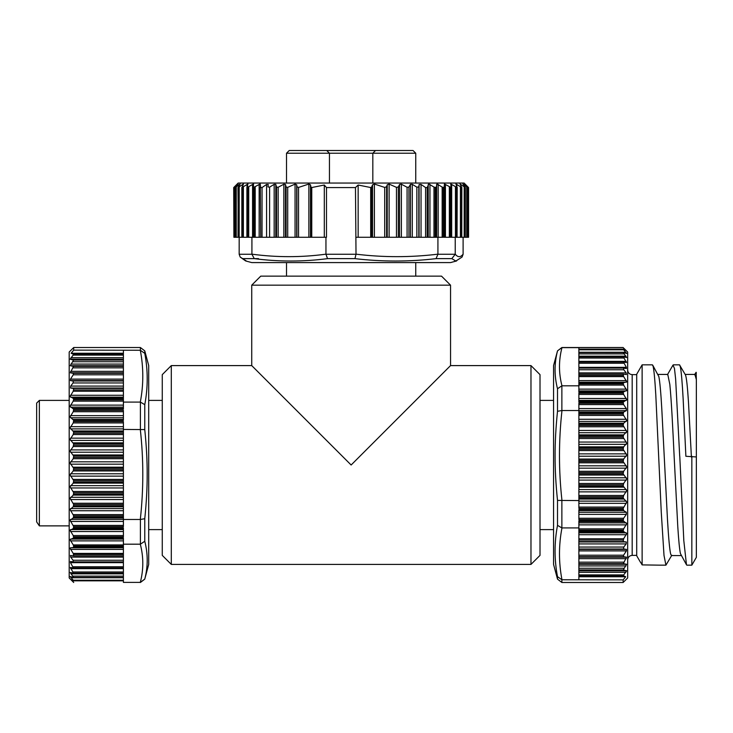 <?xml version="1.0" encoding="UTF-8"?>
<svg xmlns="http://www.w3.org/2000/svg" width="733" height="733" viewBox="0 0 733 733"><rect width="100%" height="100%" fill="white"/><g stroke="black" fill="none" stroke-linecap="round" stroke-linejoin="round"><path stroke-width="1.1" d="M236.118 185.101L238.179 183.048L464.099 183.048L468.57 187.566L464.566 183.956L467.572 187.566L462.908 183.956L465.299 187.566L460.031 183.956L461.781 187.566L455.953 183.956L457.044 187.566L450.731 183.956L451.152 187.566L444.409 183.956L444.161 187.566L442.164 187.089L437.07 183.956L436.144 187.566L433.982 187.089L428.796 183.956L427.211 187.566L425.589 187.566L421.044 184.423L419.084 184.56L418.809 186.924L416.848 187.153L412.285 184.322L410.434 184.349L408.932 187.135L407.081 187.263L401.391 184.212L399.54 184.478L398.321 187.007L396.471 187.355L389.122 184.111L387.226 184.753L386.612 186.723L384.715 187.437L374.389 184.029L372.538 184.826L371.631 187.117L370.696 187.538L358.153 185.018L355.468 187.566L326.487 187.566L324.307 185.018L311.763 187.538L310.948 187.117L310.49 184.826L308.868 184.029L298.551 187.437L296.902 186.723L296.7 184.753L295.06 184.111L287.712 187.355L286.09 187.007L285.476 184.478L283.854 184.212L278.164 187.263L276.543 187.135L275.782 184.349L274.16 184.322L269.597 187.153L267.957 186.924L268.232 184.441M268.223 184.56L266.583 184.423L262.038 187.566L260.728 187.566L260.197 183.956L253.38 187.566L253.536 183.956L247.103 187.566L247.937 183.956L241.972 187.566L243.475 183.956L238.033 187.566L240.186 183.956L235.33 187.566L238.115 183.956L233.9 187.566L237.29 183.956L233.708 187.566L233.9 237.272L233.891 187.566M234.001 187.566L234.001 237.272L234.303 187.089M234.001 237.272L235.33 237.272L235.605 187.089M235.568 187.566L235.568 237.272L238.033 237.272L238.17 187.089M238.408 187.566L238.408 237.272L241.972 237.272L241.972 187.089M242.449 187.566L242.449 237.272L247.103 237.272L246.966 187.089M254.149 187.566L254.149 237.272L260.728 237.272L260.316 187.089M444.473 187.089L444.161 187.566M451.336 187.089L451.152 237.272L455.23 237.272L455.23 254.269L451.84 258.63L436.071 258.63M457.108 187.089L457.044 237.272L455.23 237.272M461.708 187.089L461.781 237.272L457.108 237.272M465.098 187.089L465.299 237.272L461.781 237.272L461.854 187.465M467.242 187.089L467.572 237.272L465.299 237.272L465.336 187.52M235.568 237.272L235.302 187.538M238.408 237.272L237.968 187.501M239.297 237.272L241.844 237.272L241.844 187.437M246.444 261.049L242.641 258.63L254.269 258.63L251.923 254.269L251.923 237.272L247.754 237.272L247.754 187.566M239.205 187.089L239.169 254.269L240.204 257.072L242.641 258.63M254.149 237.272L253.38 237.272M262.038 187.566L262.038 237.272L260.728 237.272M262.038 237.272L325.947 237.272L325.947 254.269L327.55 258.639C303.059 261.818 278.632 261.818 254.269 258.639M324.307 185.018L324.307 237.272M325.947 237.272L326.487 237.272L326.487 187.566M327.55 258.63L354.974 258.63L356.018 254.168L355.468 187.566M358.153 185.018L358.153 237.272M370.696 187.538L370.696 237.272L356.018 237.272M370.696 237.272L371.631 237.272L371.631 187.117M384.715 187.437L384.715 237.272L371.631 237.272M384.715 237.272L386.612 237.272L386.612 186.723M396.471 187.355L396.471 237.272L386.612 237.272M396.471 237.272L398.321 237.272L398.321 187.007M407.081 187.263L407.081 237.272L398.321 237.272M407.081 237.272L408.932 237.272L408.932 187.135M416.848 187.153L416.848 237.272L408.932 237.272M416.848 237.272L418.809 237.272L418.809 186.924M427.211 187.566L427.211 237.272L418.809 237.272M425.589 237.272L425.589 187.566M427.211 237.272L427.77 237.272L427.77 187.089M433.982 187.089L433.982 237.272L427.77 237.272M433.982 237.272L437.922 237.272L437.922 254.269L436.053 258.639C409.078 261.818 382.049 261.818 354.974 258.639M436.144 187.566L436.144 237.272M443.318 187.566L443.318 237.272L437.922 237.272M450.383 237.272L444.161 237.272M451.675 184.395L451.675 237.272L451.372 187.3M457.044 237.272L457.19 187.391M467.581 187.547L467.572 237.272L468.57 237.272L468.57 187.566M463.109 237.272L463.109 254.269L462.065 257.072L455.834 261.049L451.84 258.63L448 258.63M251.923 237.272L253.077 237.272L253.077 187.272M240.204 257.072L245.656 260.948L251.731 262.579L450.548 262.579L456.632 260.948M144.768 404.643C148.02 387.427 148.02 370.321 144.768 353.333L144.768 350.869L148.707 365.593L148.707 564.41L144.768 579.088C148.02 566.591 148.02 553.992 144.768 541.266L144.768 518.717C146.417 502.673 147.223 487.821 147.177 474.169C147.223 460.507 146.417 445.646 144.768 429.593L144.768 404.643L140.397 402.087L123.401 402.087L123.401 409.206L73.703 409.206L73.218 411.735L70.084 416.885L73.703 420.321L73.218 422.923L70.084 427.935L73.703 431.92L73.218 434.559L70.084 439.388L73.703 443.886L73.218 446.534L70.084 451.125L73.703 456.082L73.218 458.711L70.084 463.018L73.703 468.378L73.218 470.962L70.084 474.929L73.703 480.637L73.218 483.139L70.084 486.73L73.703 492.713L73.218 495.123L70.084 498.293L73.703 504.496L73.218 506.778L70.084 509.49L73.703 515.849L73.218 517.974L70.084 520.21L73.703 526.642L123.401 526.642L123.401 519.468L140.397 519.468L144.768 518.717M73.703 421.594L123.401 421.594L123.401 429.437L144.768 429.593M73.703 526.642L73.218 528.585L70.084 530.316L73.218 535.548L73.703 537.839L123.401 537.839L123.401 544.188L140.397 544.188L144.768 541.266M123.401 576.55L123.401 582.387L140.397 582.387L144.768 579.07M144.768 353.333L140.305 350.255C143.622 367.535 143.622 384.807 140.305 402.087M123.401 410.489L123.401 420.403L73.703 420.403M73.703 431.92L123.401 431.92L123.401 429.437M73.703 443.886L123.401 443.886L123.401 431.92M73.218 514.603L123.401 514.603L123.401 506.778L73.218 506.778M123.401 519.468L123.401 517.974L73.218 517.974M123.401 527.87L123.401 536.822L73.703 536.822M73.703 537.839L70.084 539.708L73.218 544.921L123.401 544.921L123.401 544.188M70.524 549.393L123.401 549.393L123.401 547.78L70.524 547.798L70.084 548.284L73.218 553.415L73.703 555.88L70.46 555.477M123.401 582.387L140.397 582.387M73.703 582.488L69.186 577.961L69.186 352.042L73.703 347.524L73.703 350.136L140.305 350.255M73.703 350.136L71.147 353.251L73.676 354.351L70.166 359.188L73.575 360.095L70.249 365.721L73.492 366.363L70.341 372.822L73.401 373.326L73.263 374.81L70.478 379.117L70.45 380.601L73.291 381.004L73.062 382.956L70.689 386.08L70.56 388.032L73.703 388.435L123.401 388.435L123.401 350.255M73.703 388.435L73.218 391.248L70.084 396.48L73.703 398.706L123.401 398.706L123.401 388.435M123.401 402.087L123.401 398.706M73.703 398.706L73.218 401.143L70.084 406.357L73.703 409.206M73.703 480.637L123.401 480.637L123.401 443.886M123.401 480.637L123.401 506.778M123.401 514.603L123.401 517.974M70.56 555.486L70.689 557.126L73.062 560.25L73.291 561.89L70.45 561.487L70.478 562.669L73.401 567.965L70.341 567.461L73.492 573.16L70.249 572.519L73.575 577.448L70.166 576.55L73.676 580.811L71.147 579.721L73.703 582.405M123.401 580.224L73.245 580.224L73.676 580.811M123.401 567.461L123.401 573.16L73.492 573.16M123.401 561.487L123.401 567.965L73.401 567.965M123.401 555.486L123.401 561.899L73.291 561.89M73.218 544.921L73.703 546.085L73.218 547.615L70.524 547.798M123.401 544.921L123.401 547.78M123.401 580.82L73.694 580.82L123.401 580.811M123.401 549.393L123.401 555.88L73.703 555.88M123.401 561.899L73.474 561.89M123.401 567.965L73.547 567.965M123.401 573.16L73.612 573.16M123.401 572.519L123.401 577.457L73.648 577.457L123.401 577.448M71.147 353.251L123.401 353.251M73.703 468.378L123.401 468.378M73.703 456.082L123.401 456.082M73.703 492.713L123.401 492.713M73.703 504.496L123.401 504.496M73.703 515.849L123.401 515.849M73.703 554.524L123.401 554.524M73.703 546.085L123.401 546.085M623.151 347.598L627.668 352.042L627.668 577.961L623.151 582.488L623.151 579.867L561.872 579.757L557.511 576.669L557.511 579.134L553.562 564.41L553.562 365.593L557.511 350.869L561.872 347.625L578.868 347.625L578.868 349.192L623.16 349.192L578.868 349.192L578.868 349.788L623.6 349.788L623.178 349.192L625.707 350.292L623.151 347.598L578.868 347.625M623.151 579.867L625.707 576.752L623.178 575.662L626.688 570.815L623.279 569.908L626.605 564.282L623.362 563.64L626.504 557.181L623.453 556.686L623.591 555.202L626.376 550.895L626.403 549.402L623.563 549.008L623.792 547.047L626.165 543.932L626.294 541.971L623.151 541.577L623.636 538.764L626.761 533.532L623.151 531.233L623.636 528.869L626.761 523.646L623.151 520.723L623.636 518.268L626.33 514.374L626.33 512.248L623.636 510.562L623.151 508.418L578.868 508.418L578.868 500.566L557.511 500.41C555.852 484.357 555.046 469.505 555.092 455.844C555.046 442.182 555.852 427.33 557.511 411.295L561.872 410.535L578.868 410.535L578.868 412.038L623.636 412.038L626.33 410.617L626.33 408.565L623.636 404.598L623.151 402.206L626.761 399.696L623.636 394.455L623.151 392.173L626.761 390.304L623.636 385.091L623.151 382.938L626.761 381.728L623.636 376.597L623.151 374.123L626.394 374.526M623.151 392.173L578.868 392.173L578.868 385.815L561.872 385.815L557.511 388.747C554.258 376.011 554.258 363.412 557.511 350.933M557.511 576.669C554.258 559.682 554.258 542.576 557.511 525.359L561.872 527.916L578.868 527.916L578.868 520.723L623.151 520.723M623.151 519.587L578.868 519.587L578.868 509.609L623.151 509.609M623.151 508.418L626.761 502.078L623.151 498L578.868 498L578.868 500.566M623.151 498L623.636 495.444L626.761 490.615L623.151 486.034L578.868 486.034L578.868 498M578.868 486.116L578.868 473.839L623.151 473.839L623.636 471.292L626.761 466.994L623.151 461.543L623.636 459.05L626.761 455.083L623.151 449.292L623.636 446.864L626.761 443.273L623.151 437.207L623.636 434.88L626.761 431.71L623.151 425.424L623.636 423.234L626.761 420.513L623.636 415.409L623.151 414.081L623.636 412.038M578.868 473.921L578.868 461.543L623.151 461.543M623.636 415.409L578.868 415.409L578.868 423.234L623.636 423.234M578.868 410.535L578.868 403.297L623.151 403.297M623.151 402.206L578.868 402.206L578.868 393.181L623.151 393.181M623.636 385.091L578.868 385.091L578.868 385.815M626.33 380.61L578.868 380.61L578.868 382.223L626.33 382.214M623.151 541.577L578.868 541.577L578.868 579.748M623.151 531.233L578.868 531.233L578.868 541.577M578.868 527.916L578.868 531.233M623.151 486.034L623.636 483.468L626.761 478.878L623.151 473.839M578.868 461.634L578.868 423.234M578.868 415.409L578.868 412.038M626.294 374.526L626.165 372.877L623.792 369.762L623.563 368.122L626.403 368.516L626.376 367.334L623.453 362.047L626.504 362.542L623.362 356.852L626.605 357.493L623.279 352.555L626.688 353.462L623.178 349.192M578.868 362.542L578.868 356.843L623.362 356.852M626.376 367.334L578.868 367.334L578.868 362.038L623.453 362.047M578.868 374.526L578.868 368.113L623.563 368.122M578.868 385.091L578.868 382.223M578.868 380.61L578.868 374.123L623.151 374.123M578.868 368.113L623.38 368.122M578.868 362.038L623.307 362.047M578.868 356.843L623.242 356.852M578.868 357.493L578.868 352.546L623.178 352.555M578.868 353.462L578.868 349.788M625.707 576.752L578.868 576.752M578.868 460.26L623.151 460.26L578.868 460.26M578.868 484.77L623.151 484.77L578.868 484.77M623.151 435.961L578.868 435.961L623.151 435.961M578.868 425.424L623.151 425.424L578.868 425.424M640.468 562.284L636.702 555.77L636.702 374.233L642.126 364.842L642.126 564.896L640.624 562.293M642.126 364.842L652.37 364.842L653.066 366.152C653.973 369.844 654.89 379.437 655.797 394.931L661.276 512.385L664.006 555.431L665.921 565.161L671.831 555.238M652.691 365.116L658.839 376.56C659.856 381.435 660.845 392.237 661.798 408.968L667.47 519.477C668.569 538.141 669.641 549.695 670.686 554.13L671.465 555.559L681.149 555.577M679.5 364.878L685.492 374.984C686.482 377.559 687.472 386.474 688.452 401.711L691.411 457.108M679.812 365.144L680.416 367.178C681.342 372.043 682.258 382.626 683.147 398.917L685.877 456.274L696.35 456.952L696.35 379.584L694.884 374.426L685.19 374.426M659.792 565.161L642.126 564.896M679.711 456.274L675.634 379.043L674.47 368.452L672.986 365.116L667.424 374.728M683.733 539.946L686.473 564.767L680.435 553.626C679.546 549.53 678.666 540.523 677.778 526.606L674.177 457.108C672.775 427.889 671.41 400.09 669.825 384.404L667.772 374.426L658.078 374.426M696.35 379.584L696.121 372.282L694.527 374.728M683.788 540.01L679.766 456.265M696.35 456.952L696.35 557.337L691.833 565.161L691.833 456.274M696.13 372.282L696.35 373.17M286.521 153.224L289.233 150.512L413.036 150.512L415.748 153.224L286.521 153.224L286.521 183.048M326.735 150.512L329.447 153.224L326.735 150.512M375.534 150.512L372.822 153.224L375.534 150.512M372.822 183.048L372.822 153.224M329.447 153.224L329.447 183.048M251.731 285.164L260.765 276.13L441.504 276.13L450.548 285.164L251.731 285.164L251.731 365.593L351.134 465.006L450.548 365.593L530.976 365.593L530.976 564.41L171.302 564.41L171.302 365.593L251.731 365.593M450.548 285.164L450.548 365.593M428.924 387.216L351.134 465.006M171.302 564.41L162.268 555.376L162.268 374.636L171.302 365.593M530.976 365.593L540.01 374.636L540.01 555.376L530.976 564.41M148.707 529.62L162.268 529.62M148.707 400.392L162.268 400.392M553.562 400.392L540.01 400.392M553.562 529.62L540.01 529.62M39.362 400.392L39.362 525.873L36.65 521.896L36.65 403.104L39.362 400.392L69.186 400.392M36.65 521.896L39.362 525.873L69.186 525.873M234.569 237.272L234.569 187.089M236.255 237.272L236.255 187.089M239.508 185.147L239.508 184.395M242.687 185.77L242.687 184.395M251.923 254.269L239.169 254.269M243.374 237.272L243.374 187.089M247.048 186.869L247.048 184.395M248.725 237.272L248.725 187.089M252.564 237.272L252.564 184.395M255.203 237.272L255.203 187.089M259.152 237.272L259.152 184.395M266.583 184.423L266.583 237.272M269.597 237.272L269.597 187.153M274.16 184.322L274.16 237.272M275.782 237.272L275.782 184.349M276.543 187.135L276.543 237.272M278.164 237.272L278.164 187.263M283.854 184.212L283.854 237.272M285.476 237.272L285.476 184.478M286.09 187.007L286.09 237.272M287.712 237.272L287.712 187.355M295.06 184.111L295.06 237.272M296.7 237.272L296.7 184.753M296.902 186.723L296.902 237.272M298.551 237.272L298.551 187.437M308.868 184.029L308.868 237.272M310.49 237.272L310.49 184.826M310.948 187.117L310.948 237.272M311.763 237.272L311.763 187.538M356.009 254.269L325.956 254.269M372.538 184.826L372.538 237.272M374.389 237.272L374.389 184.029M387.226 184.753L387.226 237.272M389.122 237.272L389.122 184.111M399.54 184.478L399.54 237.272M401.391 237.272L401.391 184.212M410.434 184.349L410.434 237.272M412.285 237.272L412.285 184.322M419.084 184.56L419.084 237.272M421.044 237.272L421.044 184.423M428.228 184.395L428.228 237.272M429.95 237.272L429.95 184.395M435.2 187.566L435.2 237.272M436.593 237.272L436.593 187.089M436.63 184.395L436.63 237.272M438.169 237.272L438.169 184.395M442.164 187.089L442.164 237.272M455.23 254.269L437.922 254.269M450.429 187.566L450.429 237.272M444.106 187.566L444.106 237.272M444.482 187.199L444.482 237.272L444.473 187.3M445.435 237.272L445.435 184.395M449.347 187.089L449.347 237.272M455.459 187.089L455.459 237.272M456.448 187.566L456.448 237.272M456.806 186.42L456.806 184.395M460.425 187.089L460.425 237.272M461.314 187.566L461.314 237.272M460.782 185.531L460.782 184.395M464.191 187.089L464.191 237.272M464.969 187.566L464.969 237.272M463.558 184.991L463.558 184.395M466.719 187.089L466.719 237.272M467.379 187.566L467.379 237.272M467.984 187.089L467.984 237.272M468.524 187.566L468.524 237.272M325.947 254.168C301.272 257.485 276.598 257.485 251.923 254.168M437.922 254.168C410.617 257.485 383.313 257.485 356.018 254.168M463.109 254.168C460.498 257.494 457.868 257.494 455.23 254.168M250.429 258.63L258.52 258.63M140.305 429.437C143.631 459.279 143.631 489.296 140.305 519.468M140.397 519.468L140.397 544.188M140.305 544.188C143.622 556.924 143.622 569.651 140.305 582.387M73.703 347.524L140.397 347.524L140.397 350.255M140.397 402.087L140.397 429.437M73.703 410.416L123.401 410.416M73.703 527.806L123.401 527.806M123.401 405.129L70.524 405.129M123.401 401.143L73.218 401.143M123.401 407.145L70.524 407.145M123.401 408.428L73.218 408.428M123.401 473.793L70.524 473.793M73.218 470.962L123.401 470.962M73.703 469.743L123.401 469.743M123.401 467.214L73.218 467.214M123.401 464.181L70.524 464.181M123.401 461.836L70.524 461.836M123.401 458.711L73.218 458.711M73.703 457.447L123.401 457.447M123.401 454.973L73.218 454.973M123.401 452.234L70.524 452.234M123.401 449.906L70.524 449.906M123.401 446.534L73.218 446.534M73.703 445.233L123.401 445.233M123.401 442.842L73.218 442.842M123.401 440.432L70.524 440.432M123.401 438.151L70.524 438.151M123.401 434.559L73.218 434.559M73.703 433.24L123.401 433.24M123.401 430.958L73.218 430.958M123.401 428.897L70.524 428.897M123.401 426.679L70.524 426.679M123.401 422.923L73.218 422.923M123.401 419.441L73.218 419.441M123.401 417.764L70.524 417.764M123.401 415.638L70.524 415.638M123.401 411.735L73.218 411.735M73.703 399.842L123.401 399.842M123.401 398.028L73.218 398.028M123.401 397.158L70.524 397.158M123.401 395.279L70.524 395.279M123.401 391.248L73.218 391.248M73.703 389.983L123.401 389.983M70.56 388.032L123.401 388.032M123.401 386.08L70.689 386.08M73.062 382.956L123.401 382.956M123.401 381.004L73.291 381.004M70.45 380.601L123.401 380.601M123.401 379.117L70.478 379.117M73.263 374.81L123.401 374.81M123.401 373.326L73.401 373.326M70.341 372.822L123.401 372.822M123.401 371.338L70.606 371.338M73.135 367.847L123.401 367.847M123.401 366.363L73.492 366.363M70.249 365.721L123.401 365.721M123.401 364.081L70.89 364.081M72.86 361.736L123.401 361.736M123.401 360.095L73.575 360.095M70.166 359.188L123.401 359.188M123.401 357.704L70.964 357.704M73.245 355.093L123.401 355.093M123.401 354.351L73.676 354.351M123.401 476.129L70.524 476.129M73.218 479.428L123.401 479.428M73.703 481.993L123.401 481.993M123.401 483.139L73.218 483.139M70.524 485.658L123.401 485.658M123.401 487.967L70.524 487.967M73.218 491.486L123.401 491.486M73.703 494.051L123.401 494.051M123.401 495.123L73.218 495.123M70.524 497.295L123.401 497.295M123.401 499.54L70.524 499.54M73.218 503.25L123.401 503.25M73.703 505.788L123.401 505.788M70.524 508.583L123.401 508.583M123.401 510.745L70.524 510.745M70.524 519.395L123.401 519.395M73.703 517.077L123.401 517.077M123.401 521.438L70.524 521.438M73.218 525.405L123.401 525.405M123.401 538.508L73.218 538.508M70.524 539.103L123.401 539.103M123.401 540.872L70.524 540.872M70.964 577.732L123.401 577.732M123.401 576.12L72.86 576.12M70.89 573.847L123.401 573.847M123.401 571.978L73.135 571.978M70.606 568.643L123.401 568.643M123.401 566.783L73.263 566.783M70.478 562.669L123.401 562.669M123.401 560.25L73.062 560.25M70.689 557.126L123.401 557.126M123.401 553.415L73.218 553.415M73.218 547.615L123.401 547.615M73.703 547.075L123.401 547.075M123.401 535.548L73.218 535.548M70.524 531.526L123.401 531.526M123.401 529.602L70.524 529.602M73.218 528.585L123.401 528.585M557.511 388.747L557.511 411.295M557.511 500.41L557.511 525.359M561.973 500.566C558.647 470.723 558.647 440.716 561.973 410.535M561.872 410.535L561.872 385.815M561.973 385.815C558.656 373.088 558.656 360.352 561.973 347.625M557.511 579.134L561.872 582.488L561.872 579.748M561.973 579.748C558.656 562.477 558.656 545.196 561.973 527.916M561.872 527.916L561.872 500.566M578.868 524.874L626.33 524.874M578.868 528.869L623.636 528.869M578.868 522.867L626.33 522.867M578.868 521.575L623.636 521.575M578.868 456.21L626.33 456.21M623.636 459.05L578.868 459.05M578.868 462.798L623.636 462.798M578.868 465.821L626.33 465.821M578.868 468.167L626.33 468.167M578.868 471.292L623.636 471.292M623.151 472.556L578.868 472.556M578.868 475.039L623.636 475.039M578.868 477.769L626.33 477.769M578.868 480.097L626.33 480.097M578.868 483.468L623.636 483.468M578.868 487.161L623.636 487.161M578.868 489.571L626.33 489.571M578.868 491.861L626.33 491.861M578.868 495.444L623.636 495.444M623.151 496.763L578.868 496.763M578.868 499.054L623.636 499.054M578.868 501.106L626.33 501.106M578.868 503.324L626.33 503.324M578.868 507.089L623.636 507.089M578.868 510.562L623.636 510.562M578.868 512.248L626.33 512.248M578.868 514.374L626.33 514.374M578.868 518.268L623.636 518.268M623.151 530.161L578.868 530.161M578.868 531.975L623.636 531.975M578.868 532.854L626.33 532.854M578.868 534.724L626.33 534.724M578.868 538.764L623.636 538.764M623.151 540.029L578.868 540.029M626.294 541.971L578.868 541.971M578.868 543.932L626.165 543.932M623.792 547.047L578.868 547.047M578.868 549.008L623.563 549.008M626.403 549.402L578.868 549.402M578.868 550.895L626.376 550.895M623.591 555.202L578.868 555.202M578.868 556.686L623.453 556.686M626.504 557.181L578.868 557.181M578.868 558.665L626.248 558.665M623.71 562.156L578.868 562.156M578.868 563.64L623.362 563.64M626.605 564.282L578.868 564.282M578.868 565.931L625.964 565.931M623.994 568.267L578.868 568.267M578.868 569.908L623.279 569.908M626.688 570.815L578.868 570.815M578.868 572.299L625.89 572.299M623.6 574.91L578.868 574.91M578.868 575.662L623.178 575.662M578.868 453.874L626.33 453.874M623.636 450.575L578.868 450.575M623.151 449.292L578.868 449.292M623.151 448.019L578.868 448.019M578.868 446.864L623.636 446.864M626.33 444.345L578.868 444.345M578.868 442.045L626.33 442.045M623.636 438.526L578.868 438.526M623.151 437.207L578.868 437.207M578.868 434.88L623.636 434.88M626.33 432.708L578.868 432.708M578.868 430.463L626.33 430.463M623.636 426.753L578.868 426.753M623.151 424.224L578.868 424.224M626.33 421.42L578.868 421.42M578.868 419.267L626.33 419.267M626.33 410.617L578.868 410.617M623.151 412.926L578.868 412.926M623.151 414.081L578.868 414.081M578.868 408.565L626.33 408.565M623.636 404.598L578.868 404.598M578.868 391.504L623.636 391.504M626.33 390.9L578.868 390.9M578.868 389.131L626.33 389.131M625.89 352.28L578.868 352.28M578.868 353.892L623.994 353.892M625.964 356.156L578.868 356.156M578.868 358.034L623.71 358.034M626.248 361.36L578.868 361.36M578.868 363.229L623.591 363.229M578.868 369.762L623.792 369.762M626.165 372.877L578.868 372.877M623.151 375.424L578.868 375.424M578.868 376.597L623.636 376.597M623.636 382.388L578.868 382.388M623.151 382.938L578.868 382.938M623.151 383.854L578.868 383.854M578.868 394.455L623.636 394.455M626.33 398.486L578.868 398.486M578.868 400.401L626.33 400.401M623.636 401.418L578.868 401.418M636.702 555.376L632.185 555.376L632.185 374.636C629.445 374.361 627.934 372.859 627.668 370.119M246.902 237.272L246.902 187.364M144.768 579.134L140.397 582.488M140.397 347.524L144.768 350.869M623.151 347.524L561.872 347.524L557.511 350.869M623.151 582.488L561.872 582.488M578.868 352.546L623.206 352.546M632.185 555.376C629.445 555.641 627.934 557.144 627.668 559.893M636.702 374.636L632.185 374.636M665.921 565.161L659.755 565.161M679.5 364.842L673.306 364.842M691.833 565.161L686.812 565.161M415.748 153.224L415.748 183.048M286.521 262.579L286.521 276.13M415.748 262.579L415.748 276.13"/></g></svg>
